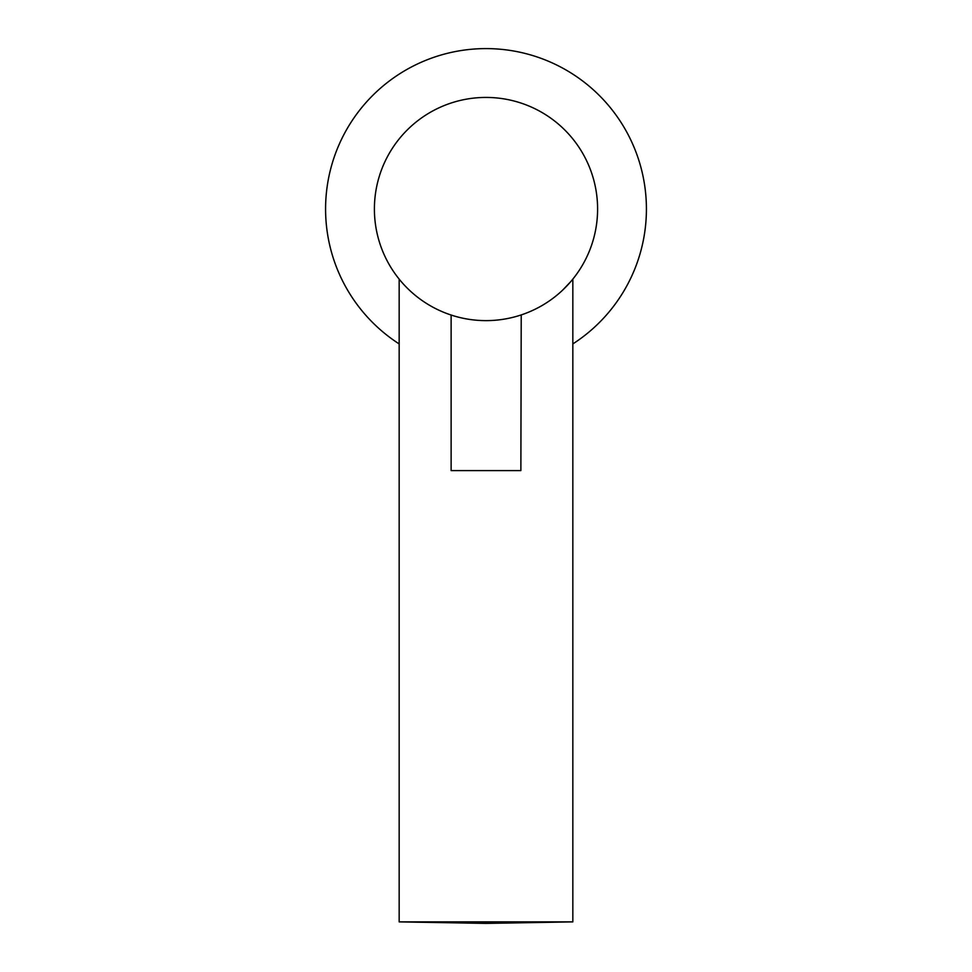 <?xml version="1.0" encoding="UTF-8"?>
<svg xmlns="http://www.w3.org/2000/svg" width="972" height="972" viewBox="0 0 972 972"><rect width="100%" height="100%" fill="white"/><g stroke="black" fill="none" stroke-linecap="round" stroke-linejoin="round"><path stroke-width="1.46" d="M572.836 343.918A160.429 160.429 0 0 0 486 48.6A160.429 160.429 0 0 0 399.164 343.918M570.722 281.673L562.667 290.118L570.771 281.613M558.985 293.459L558.122 294.188L558.985 293.459M554.465 297.165L555.51 296.339L554.465 297.153M539.995 306.702L538.415 307.553L539.995 306.702M533.069 310.214L529.983 311.599M525.949 313.227L522.972 314.333L525.949 313.239M522.353 314.539L520.87 315.037L522.353 314.539M453.924 315.924L449.647 314.539L451.13 315.037L451.13 470.594L520.87 470.594L521.223 314.928L518.076 315.924M449.015 314.32L446.051 313.239L449.028 314.333M442.467 311.793L438.931 310.214L442.467 311.793M433.585 307.553L432.005 306.702L433.585 307.553M417.547 297.165L416.49 296.339L417.535 297.165M413.878 294.188L413.015 293.459L413.878 294.188M403.125 283.775L402.165 282.694M403.003 283.63L401.278 281.673M401.229 281.613L399.662 279.742M399.638 279.717L400.573 280.847M597.598 209.029A111.598 111.598 0 0 1 486 320.626A111.598 111.598 0 0 1 374.402 209.029A111.598 111.598 0 0 1 486 97.431A111.598 111.598 0 0 1 597.598 209.029M517.116 316.204L514.82 316.848M513.495 317.188L512.341 317.48M512.062 317.54L510.519 317.905M508.878 318.257L508.137 318.415M507.153 318.609L505.355 318.938M503.484 319.253L502.524 319.399M501.552 319.545L499.572 319.8M497.555 320.031L495.999 320.177M495.501 320.225L493.412 320.383M491.31 320.505L489.317 320.578M482.683 320.578L480.69 320.505M478.589 320.383L476.499 320.225M476.001 320.177L474.445 320.031M472.428 319.8L470.448 319.545M469.476 319.399L468.516 319.253M466.645 318.938L464.847 318.609M463.863 318.415L463.122 318.257M461.481 317.905L459.938 317.54M459.659 317.48L458.505 317.188M457.18 316.848L454.884 316.204M520.87 470.594L451.13 470.594M399.164 279.122L399.164 921.881L572.836 921.881L572.836 279.122M572.836 921.881L486 923.4L399.164 921.881"/></g></svg>
